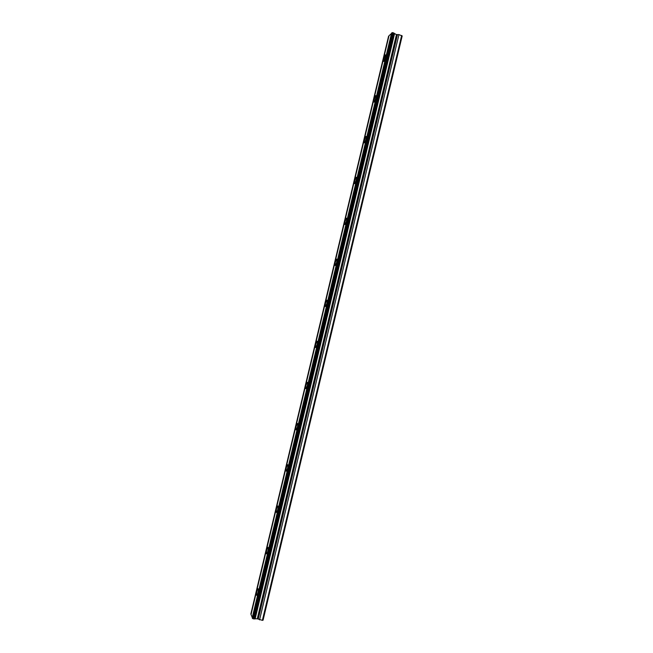 <?xml version="1.0" encoding="UTF-8"?>
<svg xmlns="http://www.w3.org/2000/svg" width="653" height="653" viewBox="0 0 653 653"><rect width="100%" height="100%" fill="white"/><g stroke="black" fill="none" stroke-linecap="round" stroke-linejoin="round"><path stroke-width="0.98" d="M385.523 57.309C385.931 55.432 385.89 54.64 385.401 54.934L383.719 59.023C383.311 60.9 383.352 61.692 383.842 61.398L385.523 57.309M257.837 593.112C258.433 590.067 258.433 588.573 257.821 588.647L256.939 590.924C256.343 593.961 256.343 595.454 256.956 595.389L257.837 593.112M267.746 551.532C268.326 548.585 268.318 547.165 267.706 547.279L266.775 549.655C266.195 552.593 266.212 554.013 266.816 553.907L267.746 551.532M277.639 510.017C278.202 507.161 278.186 505.814 277.574 505.953L276.603 508.442C276.031 511.283 276.056 512.638 276.66 512.499L277.639 510.017M287.516 468.56C288.071 465.801 288.046 464.512 287.434 464.691L286.414 467.287C285.859 470.038 285.883 471.327 286.496 471.156L287.516 468.56M297.384 427.16C297.923 424.499 297.89 423.275 297.286 423.479L296.201 426.189C295.67 428.85 295.703 430.074 296.307 429.878L297.384 427.16M307.236 385.825C307.759 383.262 307.718 382.095 307.122 382.323L305.988 385.156C305.465 387.719 305.498 388.886 306.102 388.666L307.236 385.825M317.072 344.555C317.578 342.074 317.538 340.964 316.95 341.217L315.75 344.18C315.244 346.653 315.285 347.763 315.872 347.518L317.072 344.555M326.892 303.335C327.382 300.951 327.341 299.898 326.761 300.16L325.504 303.27C325.006 305.645 325.055 306.706 325.635 306.445L326.892 303.335M336.703 262.188C337.177 259.886 337.136 258.882 336.564 259.159L335.242 262.416C334.76 264.702 334.809 265.714 335.381 265.436L336.703 262.188M346.498 221.089C346.955 218.886 346.914 217.922 346.359 218.208L344.964 221.62C344.498 223.824 344.547 224.779 345.102 224.501L346.498 221.089M356.277 180.057C356.726 177.934 356.677 177.02 356.138 177.314L354.677 180.881C354.22 183.003 354.269 183.917 354.808 183.624L356.277 180.057M366.039 139.081C366.472 137.04 366.431 136.175 365.9 136.469L364.366 140.199C363.933 142.24 363.982 143.113 364.505 142.819L366.039 139.081M375.793 98.17C376.21 96.211 376.169 95.379 375.663 95.673L374.047 99.583C373.63 101.542 373.671 102.366 374.177 102.072L375.793 98.17M401.652 35.466L262.375 620.35L263.069 620.187L402.183 35.948L398.967 34.609L396.461 34.601L392.869 32.658L253.184 618.824L252.417 618.407L391.996 32.699L392.869 32.658M251.127 614.212L388.91 36.144M391.898 33.115L389.008 35.735L251.038 614.595L252.507 618.016M262.375 620.35L257.29 618.791L253.184 618.824M250.834 614.032L388.568 36.184M391.547 33.156L252.205 617.836M255.127 618.913L394.608 33.483M398.967 34.609L259.567 619.885M392.045 32.65L252.442 618.473M254.327 618.954L393.922 33.066M254.05 618.971L393.686 32.919M396.461 34.601L257.29 618.791M258.27 619.044L397.432 34.813"/></g></svg>

